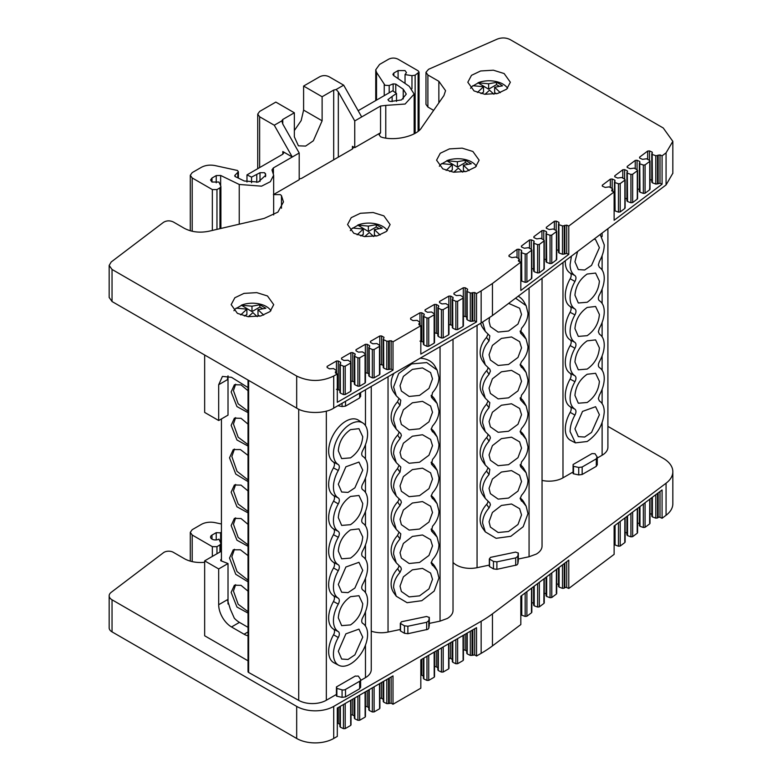 <?xml version="1.0" encoding="UTF-8"?>
<svg xmlns="http://www.w3.org/2000/svg" width="782" height="782" viewBox="0 0 782 782"><rect width="100%" height="100%" fill="white"/><g stroke="black" fill="none" stroke-linecap="round" stroke-linejoin="round"><path stroke-width="1.17" d="M607.897 426.376L663.244 458.34A32.736 18.895 180 0 1 672.833 471.702L672.833 503.774A32.736 18.895 180 0 1 666.068 515.279L662.08 518.271L659.998 517.342A1.31 0.753 0 0 0 658.151 517.479L657.515 517.958L657.515 493.383M655.785 494.683L655.785 518.134L657.515 517.958M655.785 518.134L652.393 516.902L652.393 497.235M652.051 515.807L652.393 516.902M651.787 514.341L649.998 513.559M649.734 499.239L649.617 522.816M649.734 523.813L645.082 527.312L645.082 502.738M643.351 504.038L643.351 527.488L645.082 527.312M643.351 527.488L639.969 526.266L639.969 506.589M639.617 525.162L639.969 526.266M639.353 523.696L637.565 522.923M637.301 508.593L637.183 532.171M637.301 533.168L632.648 536.667L632.648 512.093M630.918 513.393L630.918 536.843L632.648 536.667M630.918 536.843L627.535 535.621L627.535 515.944M627.184 534.517L627.535 535.621M626.92 533.06L625.131 532.278M624.867 517.948L624.75 541.535M624.867 542.522L620.194 546.041L620.194 521.457M618.464 522.767L618.464 546.217L620.194 546.041M618.464 546.217L615.082 544.986L615.082 525.308M614.74 543.891L615.082 544.986M662.08 518.271L662.08 489.943L614.124 526.022L614.124 554.36L568.778 588.475L566.696 587.546A1.31 0.753 0 0 0 564.848 587.683L564.213 588.152L564.213 563.587M562.483 564.887L562.483 588.338L564.213 588.152M562.483 588.338L559.091 587.106L559.091 567.439M558.749 586.011L559.091 587.106M558.485 584.545L556.696 583.763M556.422 569.443L556.315 593.02M556.422 594.017L551.779 597.516L551.779 572.942M550.049 574.242L550.049 597.692L551.779 597.516M550.049 597.692L546.657 596.461L546.657 576.793M546.315 595.366L546.657 596.461M546.051 593.9L544.262 593.127M543.989 578.797L543.881 602.375M543.989 603.372L539.345 606.871L539.345 582.297M537.615 583.597L537.615 607.047L539.345 606.871M537.615 607.047L534.223 605.825L534.223 586.148M533.881 604.721L534.223 605.825M533.617 603.254L531.828 602.482M531.555 588.152L531.447 611.739M531.555 612.726L526.892 616.236L526.892 591.661M525.162 592.971L525.162 616.421L526.892 616.236M525.162 616.421L521.77 615.19L521.77 595.513M521.428 614.095L521.77 615.19M568.778 588.475L568.778 560.147L520.822 596.226L520.822 624.564L492.455 645.912A130.936 75.59 180 0 1 481.155 653.341L476.531 656.02L474.674 654.935A1.31 0.753 0 0 0 474.664 654.925L472.074 655.355L472.074 630.253M470.314 631.269L470.314 655.404L472.074 655.355M470.314 655.404L467.235 653.928L467.235 633.049M467.147 652.814L467.235 653.928M466.756 651.083L465.163 650.174A1.31 0.753 0 0 0 463.413 650.125M463.032 635.483L463.1 659.549M463.032 660.575L457.636 663.693L457.636 638.591M455.867 639.608L455.867 663.742L457.636 663.693M455.867 663.742L452.788 662.266L452.788 641.387M452.7 661.152L452.788 662.266M452.319 659.431L450.715 658.512A1.31 0.753 0 0 0 448.966 658.464M448.585 643.821L448.653 667.896M448.585 668.913L443.189 672.031L443.189 646.929M441.429 647.955L441.429 672.08L443.189 672.031M441.429 672.08L438.35 670.604L438.35 649.725M438.262 669.49L438.35 670.604M437.871 667.769L436.278 666.851A1.31 0.753 0 0 0 434.528 666.802M434.147 652.159L434.215 676.235M434.147 677.251L428.722 680.389L428.722 655.287M426.962 656.303L426.962 680.428L428.722 680.389M426.962 680.428L423.883 678.962L423.883 658.082M423.795 677.847L423.883 678.962M423.414 676.117L421.811 675.208A1.31 0.753 0 0 0 420.824 674.993M476.531 656.02L476.531 627.682L420.824 659.842L420.824 688.18L393.004 704.24L391.147 703.155A1.31 0.753 0 0 0 391.147 703.145L388.556 703.575L388.556 678.483M386.797 679.499L386.797 703.624L388.556 703.575M386.797 703.624L383.718 702.148L383.718 681.269M383.62 701.034L383.718 702.148M383.239 699.303L381.636 698.394A1.31 0.753 0 0 0 379.896 698.346M379.505 683.703L379.583 707.769M379.505 708.795L374.109 711.913L374.109 686.821M372.349 687.837L372.349 711.962L374.109 711.913M372.349 711.962L369.27 710.486L369.27 689.607M369.182 709.372L369.27 710.486M368.801 707.651L367.198 706.733A1.31 0.753 0 0 0 365.448 706.684M365.067 692.041L365.135 716.117M365.067 717.133L359.671 720.251L359.671 695.159M357.912 696.176L357.912 720.3L359.671 720.251M357.912 720.3L354.833 718.824L354.833 697.945M354.735 717.71L354.833 718.824M354.354 715.989L352.75 715.071A1.31 0.753 0 0 0 351.01 715.022M350.619 700.379L350.698 724.455M350.619 725.471L345.204 728.609L345.204 703.507M343.445 704.523L343.445 728.648L345.204 728.609M343.445 728.648L340.365 727.182L340.365 706.302M340.268 726.067L340.365 727.182M339.887 724.337L338.283 723.428A1.31 0.753 0 0 0 337.306 723.213M393.004 704.24L393.004 675.902L337.306 708.062L337.306 736.4L333.709 738.472A26.187 15.122 180 0 1 296.681 738.472L112.041 631.876A9.824 5.67 180 0 1 109.167 627.868L109.167 595.796A9.824 5.67 180 0 1 111.171 592.355L163.477 552.688A6.549 3.783 180 0 1 173.321 552.307L184.278 558.631A22.913 13.226 180 0 0 204.659 562.287M216.966 553.744L216.966 546.657L212.342 546.657L192.206 535.025L190.29 532.356L192.206 529.688L201.336 524.409A13.089 7.556 180 0 1 215.07 522.65L221.423 523.989M216.966 546.657L219.947 544.937L219.947 552.024M219.947 544.937L220.905 543.598L220.905 551.466M220.788 543.109L218.931 539.111A4.907 2.835 0 0 1 213.584 539.727A4.907 2.835 0 0 1 210.554 537.107A4.907 2.835 0 0 1 211.99 535.103L216.233 532.65L221.423 532.913M492.455 645.912L492.455 613.841L666.068 483.208L666.068 515.279M492.455 613.841A130.936 75.59 180 0 1 481.155 621.27L481.155 653.341M333.709 738.472L333.709 706.4L481.155 621.27M333.709 706.4A26.187 15.122 180 0 1 296.681 706.4L296.681 738.472M112.041 631.876L112.041 599.804L296.681 706.4M112.041 599.804A9.824 5.67 180 0 1 109.167 595.796M542.043 480.422A19.706 11.378 -0 0 0 562.981 477.831L573.079 472.005M573.118 466.131L573.265 473.745L578.729 474.928L582.16 474.488L596.314 466.326L597.077 464.342M597.272 458.037L602.12 455.232A19.706 11.378 -0 0 0 607.897 447.187L607.897 228.706M672.833 471.702A32.736 18.895 180 0 1 666.068 483.208M489.376 566.491L493.462 568.895L496.893 569.335L516.892 564.946L517.84 563.773L518.319 560.577L518.319 553.089L515.612 552.102L490.5 557.371L489.376 559.003L493.462 561.408L496.893 561.847L515.7 557.898L517.84 556.285L518.28 552.933M453.022 562.434A19.706 11.378 -0 0 0 477.059 567.683L489.337 565.103M518.319 559.013L529.072 556.755L536.266 554.106A19.706 11.378 -0 0 0 542.043 546.061L542.043 278.245M400.355 630.869L404.441 633.273L407.872 633.713L427.871 629.324L428.819 628.151L429.298 624.965L429.298 617.477L426.591 616.48L401.479 621.758L400.355 623.391L404.441 625.796L407.872 626.235L426.679 622.286L428.819 620.673L429.259 617.311M371.245 631.162A19.706 11.378 -0 0 0 388.038 632.061L400.316 629.49M429.308 623.391L440.051 621.133L447.245 618.494A19.706 11.378 -0 0 0 453.022 610.449L453.022 339.241M336.475 688.551L336.622 696.166L342.076 697.349L345.517 696.909L359.661 688.747L360.424 686.762M248.031 380.042L248.031 671.65A1.975 1.134 -0 0 0 248.627 672.471L298.714 700.389A19.706 11.378 -0 0 0 326.338 700.252L336.426 694.426M220.827 560.753L220.778 559.648L220.827 560.753L228.012 563.548L218.686 568.944L204.659 560.85L204.659 635.776L248.031 660.81M360.619 680.457L365.477 677.652A19.706 11.378 -0 0 0 371.245 669.607L371.245 386.455M358.371 676.127L357.687 676.039A3.275 1.887 180 0 1 355.341 676.019L336.446 686.928A3.275 1.887 180 0 1 336.68 687.622A3.275 1.887 180 0 1 336.475 688.287L342.076 689.871A3.275 1.887 0 0 0 345.517 689.431L359.661 681.259A3.275 1.887 0 0 0 360.619 679.92A3.275 1.887 0 0 0 360.424 679.275L358.371 676.127M595.024 453.707L591.984 453.599L573.098 464.508L573.265 466.258L578.729 467.45L582.16 467.01L596.314 458.839L597.077 456.854L595.024 453.707M438.858 102.853L438.858 81.308L445.564 90.663L443.912 95.59L421.762 127.437C417.148 135.853 396.132 141.171 382.281 137.417L380.551 136.772L379.114 134.768L380.551 132.764L354.754 147.661L352.438 146.322L353.396 147.661L352.438 149L301.52 178.394L299.203 178.951M112.041 301.529L112.041 269.448L296.681 376.054L296.681 408.126L112.041 301.529L109.167 297.443M672.833 173.242L666.068 184.923L492.455 315.566L481.155 322.995L333.709 408.126L333.709 376.054C321.363 381.909 309.017 381.909 296.681 376.054M333.709 376.054L337.306 373.972L335.419 372.906L335.419 371.831L336.162 371.411L336.162 373.327M335.419 372.906L335.419 371.831L335.419 372.906M336.231 370.385L336.162 371.411L336.231 370.385L333.572 368.586L329.466 368.821L327.101 367.472L327.101 366.406L336.446 361.01L338.283 361.01L340.649 362.349L340.268 363.64M327.101 367.472L327.101 366.406L327.101 367.472M340.649 362.349L340.649 363.425L340.649 362.349M340.365 364.764L343.445 366.23L343.445 394.558L340.365 393.092L340.268 364.715M345.204 366.181L350.619 363.053L350.619 391.381L345.204 394.519L345.204 366.181L343.445 366.23M350.698 362.027L350.619 363.053L350.698 362.027L348.039 360.228L343.933 360.463L341.568 359.114L341.568 358.048L350.903 352.653L352.75 352.653L355.116 354.002L354.735 355.292M341.568 359.114L341.568 358.048L341.568 359.114M355.116 354.002L355.116 355.067L355.116 354.002M354.833 356.406L357.912 357.882L357.912 386.21L354.833 384.734L354.735 356.357M359.671 357.833L365.067 354.715L365.067 383.043L359.671 386.161L359.671 357.833L357.912 357.882M365.135 353.689L365.067 354.715L365.135 353.689L362.477 351.89L358.371 352.125L356.005 350.776L356.005 349.71L365.35 344.315L367.198 344.315L369.563 345.664L369.182 346.954M356.005 350.776L356.005 349.71L356.005 350.776M369.563 345.664L369.563 346.729L369.554 345.664M369.27 348.068L372.349 349.544L372.349 377.872L369.27 376.396L369.182 348.019M374.109 349.495L379.505 346.377L379.505 374.705L374.109 377.823L374.109 349.495L372.349 349.544M379.583 345.351L379.505 346.377L379.583 345.351L376.924 343.552L372.818 343.787L370.453 342.438L370.453 341.372L379.788 335.977L381.636 335.977L384.001 337.316L383.62 338.616M370.453 342.438L370.453 341.372L370.453 342.438M383.718 339.73L386.797 341.196L386.797 369.534L383.718 368.058L383.62 339.681M337.306 373.972L337.306 402.31L393.004 370.15L391.147 369.065L388.556 369.485L388.556 341.157L386.797 341.196M388.556 341.157L391.147 340.727L393.004 341.812L420.824 325.752L418.937 324.686L418.937 323.611L419.68 323.191L419.68 325.107M418.937 324.686L418.937 323.611L418.937 324.686M419.748 322.164L419.68 323.191L419.748 322.164L417.089 320.366L412.994 320.6L410.628 319.252L410.628 318.186L419.963 312.79L421.811 312.78L424.176 314.129L423.795 315.42M410.628 319.252L410.628 318.186L410.628 319.252M424.176 314.129L424.176 315.205L424.167 314.129M423.883 316.544L426.962 318.01L426.962 346.338L423.883 344.872L423.795 316.495M428.722 317.961L434.147 314.833L434.147 343.161L428.722 346.299L428.722 317.961L426.962 318.01M434.215 313.807L434.147 314.833L434.215 313.807L431.556 312.008L427.451 312.243L425.085 310.894L425.085 309.828L434.43 304.433L436.278 304.433L438.643 305.782L438.262 307.072M425.085 310.894L425.085 309.828L425.085 310.894M438.643 305.782L438.643 306.847L438.634 305.782M438.35 308.186L441.429 309.662L441.429 337.99L438.35 336.514L438.262 308.137M443.189 309.613L448.585 306.495L448.585 334.823L443.189 337.941L443.189 309.613L441.429 309.662M448.653 305.469L448.585 306.495L448.653 305.469L446.004 303.67L441.898 303.905L439.533 302.566L439.533 301.49L448.868 296.095L450.715 296.095L453.071 297.434L452.7 298.734M439.533 302.556L439.533 301.49L439.533 302.556M453.081 297.443L453.081 298.509L453.071 297.434M452.788 299.848L455.867 301.324L455.867 329.652L452.788 328.176L452.7 299.799M457.636 301.275L463.032 298.157L463.032 326.485L457.636 329.603L457.636 301.275L455.867 301.324M463.1 297.131L463.032 298.157L463.1 297.131L460.442 295.332L456.336 295.567L453.971 294.218L453.971 293.152L463.315 287.756L465.163 287.756L467.519 289.096L467.147 290.396M453.971 294.218L453.971 293.152L453.971 294.218M467.528 289.105L467.528 290.171L467.519 289.096M467.235 291.51L470.314 292.976L470.314 321.314L467.235 319.838L467.147 291.461M420.824 325.752L420.824 354.09L476.531 321.93L474.664 320.835L472.074 321.265L472.074 292.937L470.314 292.976M472.074 292.937L474.674 292.507L476.531 293.592L481.155 290.924L481.155 322.995M492.455 315.566L492.455 283.485L481.155 290.924M492.455 283.485L520.822 262.136L518.583 261.149L519.111 259.683L519.111 261.393M518.583 261.149L518.466 260.162L518.466 261.08M518.945 258.656L519.111 259.683L518.945 258.656L515.905 257.073L511.887 257.62L509.111 256.398L508.994 255.401L517.039 249.35L518.867 249.204L521.506 250.357L521.428 251.667M509.111 256.398L508.994 255.401L508.994 256.32M521.516 250.367L521.76 251.423M521.77 252.772L525.162 254.003L525.162 282.331L521.77 281.1L521.545 252.664M526.892 253.818L531.555 250.308L531.555 278.636L526.892 282.146L526.892 253.818L525.162 254.003M531.398 249.292L531.555 250.308L531.398 249.292L528.358 247.699L524.341 248.246L521.565 247.024L521.447 246.027L529.492 239.976L531.32 239.839L533.969 240.993L533.881 242.303M521.565 247.024L521.447 246.027L521.447 246.946M533.959 242.244L533.959 240.993L534.214 242.058M534.223 243.398L537.615 244.629L537.615 272.957L534.223 271.735L533.998 243.3M539.345 244.453L543.989 240.954L543.989 269.282L539.345 272.781L539.345 244.453L537.615 244.629M543.832 239.927L543.989 240.954L543.832 239.927L540.792 238.344L536.775 238.891L533.998 237.669L533.881 236.672L541.926 230.622L543.754 230.475L546.403 231.638L546.315 232.948M533.998 237.669L533.881 236.672L533.881 237.591M546.403 231.638L546.647 232.694M546.657 234.043L550.049 235.274L550.049 263.602L546.657 262.371L546.432 233.935M551.779 235.089L556.422 231.599L556.422 259.927L551.779 263.426L551.779 235.089L550.049 235.274M556.266 230.573L556.422 231.599L556.266 230.573L553.226 228.989L549.208 229.537L546.432 228.315L546.315 227.318L554.36 221.267L556.188 221.12L558.827 222.274L558.749 223.584M546.432 228.315L546.315 227.318L546.315 228.236M558.827 223.525L558.827 222.274L559.081 223.339M559.091 224.688L562.483 225.92L562.483 254.248L559.091 253.016L558.866 224.581M520.822 262.136L520.822 290.474L568.778 254.385L566.696 253.456L564.213 254.062L564.213 225.734L562.483 225.92M564.213 225.734L566.696 225.118L568.778 226.057L614.124 191.932L611.886 190.945L612.414 189.479L612.414 191.189M611.886 190.945L611.778 189.958L611.778 190.876M612.247 188.452L612.414 189.479L612.247 188.452L609.207 186.869L605.19 187.416L602.414 186.194L602.306 185.197L610.341 179.146L612.169 179L614.818 180.163L614.74 181.463M602.414 186.194L602.306 185.197L602.306 186.116M614.818 181.404L614.818 180.163L615.063 181.219M615.082 182.568L618.464 183.799L618.464 212.127L615.082 210.896L614.847 182.46M620.194 183.614L624.867 180.104L624.867 208.432L620.194 211.951L620.194 183.614L618.464 183.799M624.701 179.088L624.867 180.104L624.701 179.088L621.661 177.494L617.643 178.042L614.867 176.82L614.76 175.823L622.795 169.772L624.623 169.635L627.272 170.789L627.184 172.099M614.867 176.82L614.76 175.823L614.76 176.742M627.272 172.04L627.272 170.789L627.516 171.854M627.535 173.193L630.918 174.425L630.918 202.753L627.535 201.531L627.301 173.096M632.648 174.249L637.301 170.75L637.301 199.078L632.648 202.577L632.648 174.249L630.918 174.425M637.135 169.723L637.301 170.75L637.135 169.723L634.094 168.14L630.077 168.687L627.301 167.465L627.184 166.468L635.228 160.418L637.056 160.271L639.705 161.434L639.617 162.744M627.301 167.465L627.184 166.468L627.184 167.387M639.705 162.685L639.705 161.434L639.95 162.49M639.969 163.839L643.351 165.07L643.351 193.398L639.969 192.177L639.735 163.731M645.082 164.885L649.734 161.395L649.734 189.723L645.082 193.222L645.082 164.885L643.351 165.07M649.568 160.369L649.734 161.395L649.568 160.369L646.528 158.785L642.511 159.333L639.735 158.111L639.617 157.114L647.662 151.063L649.49 150.916L652.139 152.079L652.051 153.38M639.735 158.111L639.617 157.114L639.617 158.032M652.139 153.321L652.139 152.079L652.384 153.135M652.393 154.484L655.785 155.716L655.785 184.044L652.393 182.812L652.168 154.377M614.124 191.932L614.124 220.27L662.08 184.181L659.998 183.252L657.515 183.868L657.515 155.53L655.785 155.716M657.515 155.53L659.998 154.914L662.08 155.853L666.068 152.852L666.068 184.923M433.629 110.37L427.891 107.056L425.975 104.377L425.975 72.306L428.556 69.305L497.264 39.1C501.78 37.419 506.071 37.585 510.157 39.599L663.244 127.984L672.833 141.346L666.068 152.852M425.975 72.306L427.891 74.984L427.891 107.056M438.858 81.308L427.891 74.984M294.345 130.574L301.168 120.584L303.602 110.106L303.602 86.059L322.116 96.743L322.116 120.799L313.347 140.78L305.625 146.078L298.411 145.823L294.345 136.84L294.345 112.784L275.831 102.09L259.644 111.435L257.728 114.104L259.644 116.782L274.267 125.228L281.813 120.868L282.771 124.006L299.203 153.008L299.203 179.733L273.407 194.63L280.347 194.63L281.471 195.627L283.475 201.932L277.893 212.127L264.169 218.413L209.019 231.208C199.772 233.065 191.522 232.088 184.278 228.285L173.321 221.961C169.841 220.377 166.566 220.504 163.477 222.342L111.171 262.009L109.167 265.44L112.041 269.448M504.136 73.547L510.363 82.237L506.687 89.138L497.538 93.508L484.772 94.27L474.039 90.927L467.812 82.237L471.487 75.336L480.637 70.966L493.403 70.204L504.136 73.547M383.874 215.871L390.11 224.551L386.435 231.462L377.286 235.832L364.52 236.584L353.787 233.241L347.56 224.551L351.235 217.65L360.385 213.281L373.141 212.518L383.874 215.871M472.895 151.483L479.131 160.173L475.456 167.074L466.307 171.444L453.54 172.206L442.808 168.853L436.581 160.173L440.256 153.262L449.406 148.893L462.162 148.14L472.895 151.483M267.483 295.967L273.72 304.657L270.044 311.568L260.895 315.928L248.129 316.69L237.396 313.347L231.159 304.657L234.844 297.756L243.994 293.387L256.75 292.624L267.483 295.967M340.268 391.978L340.365 393.092M354.735 383.62L354.833 384.734M369.182 375.282L369.27 376.396M383.62 366.944L383.718 368.058M423.795 343.757L423.883 344.872M438.262 335.4L438.35 336.514M452.7 327.062L452.788 328.176M467.147 318.724L467.235 319.838M521.428 280.005L521.77 281.1M533.881 270.631L534.223 271.735M546.315 261.276L546.657 262.371M558.749 251.921L559.091 253.016M614.74 209.801L615.082 210.896M627.184 200.427L627.535 201.531M639.617 191.072L639.969 192.177M652.051 181.717L652.393 182.812M499.063 86.128L496.492 84.642L488.623 89.187L477.978 82.775A19.638 11.339 180 0 1 502.973 84.104A19.638 11.339 180 0 1 507.586 88.307M493.892 94.211L489.552 90.194L485.006 94.299M477.978 82.775L488.623 83.782L496.492 82.354L499.502 83.85L502.513 85.834L494.644 87.261L494.644 92.657L496.521 93.752M477.978 83.039L472.885 85.981M480.989 93.596L483.53 92.129L483.53 86.724L472.885 85.717A19.638 11.339 180 0 0 470.588 88.307M477.372 92.491L483.53 86.724M494.644 87.261L500.324 92.667M488.623 83.782L488.623 89.187M496.492 82.354L496.492 84.642M322.116 96.743L333.689 90.067L336.133 89.51L338.323 91.934L354.754 120.936L380.551 106.039L385.77 105.394L385.77 138.052M282.771 124.006L282.771 119.46L281.813 120.799M282.771 119.46L294.345 112.784M354.754 147.661L354.754 120.936M274.267 125.228L292.282 157.006L299.203 153.008M336.133 89.51L343.679 85.16L361.685 116.938M303.602 86.059L319.789 76.714C322.878 75.248 325.957 75.248 329.046 76.714L343.679 85.16M393.141 91.103L393.141 83.889L395.77 84.094L395.77 92.911M403.238 98.943L403.238 89.226L395.77 84.094M403.238 89.226L406.298 94.084L401.547 99.91L390.55 101.484L388.898 100.976L387.94 99.637L392.134 96.43L392.134 101.621M358.156 110.702L392.672 90.78L396.513 93.42L392.134 96.43M398.087 78.63L398.087 70.576L393.845 73.029L392.887 74.368L393.659 75.58L409.25 86.313L414.157 94.084L405.105 104.035L385.77 105.394M398.087 70.576L405.027 70.576L406.464 72.589L405.037 74.583L405.037 83.41M419.064 130.447L419.064 72.12L415.134 75.17L411.967 75.659L405.037 74.583M419.064 72.12L418.106 70.781L397.97 59.158C394.881 57.712 391.802 57.712 388.713 59.158L379.573 64.427L375.741 69.774L376.533 72.364L384.998 85.277L389.192 85.492L393.141 83.889M396.513 93.42L396.513 101.396M273.651 214.942L273.651 175.207L271.97 169.909L273.407 167.895L292.282 157.006L282.81 151.532L283.768 152.871L282.81 154.21L246.975 174.894L251.55 177.113L260.005 172.714L264.629 172.714L265.792 175.207L258.236 182.059L244.287 180.994L235.265 176.615L235.05 175.168L238.402 171.805L237.445 170.466L215.07 165.579C209.908 164.631 205.324 165.217 201.336 167.338L192.206 172.607L190.29 175.285L192.206 177.954L212.342 189.576L216.966 189.576L219.947 187.866L219.947 228.667M219.947 187.866L220.905 186.527L220.905 228.452M220.788 186.038L218.931 182.03L211.99 182.03L210.554 180.026L211.99 178.022L216.233 175.579L220.651 175.461L239.233 184.464L239.233 224.199M273.651 175.207L270.367 181.698L261.559 186.165L239.233 184.464M234.688 175.862L235.05 175.168L235.05 176.468M256.77 174.591L256.77 182.392M251.55 177.113L251.55 182.734M246.975 174.894L246.975 182.001M333.709 408.126C325.156 413.903 305.244 413.913 296.681 408.126M573.098 465.916L573.098 464.508L573.265 466.258M597.272 457.499L597.077 456.854M594.066 239.106L595.601 239.654L599.393 247.689L591.534 265.401L584.682 269.995L578.318 269.585L574.946 261.794L577.595 251.501M587.174 274.042L595.601 273.065L599.393 281.1C598.631 290.063 594.555 297.121 587.174 302.263L578.318 302.996L574.946 295.205C575.708 286.241 579.785 279.184 587.174 274.042M599.393 314.501C598.631 323.474 594.555 330.522 587.174 335.673L578.318 336.397L574.946 328.616C575.708 319.652 579.785 312.595 587.174 307.453L595.601 306.476L599.393 314.501M587.174 340.854L595.601 339.887L599.393 347.912C598.631 356.875 594.555 363.933 587.174 369.084L578.318 369.808L574.946 362.027C575.708 353.063 579.785 346.006 587.174 340.854M599.393 381.323C598.631 390.286 594.555 397.344 587.174 402.495L578.318 403.219L574.946 395.438C575.708 386.464 579.785 379.417 587.174 374.265L595.601 373.288L599.393 381.323M599.393 414.734L591.534 432.446L584.682 437.04L578.318 436.63L574.946 428.839L582.531 411.41L595.601 406.699L599.393 414.734M570.098 306.446L574.936 308.978C576.314 310.141 576.314 312.106 574.936 314.863L570.098 312.292C571.447 309.564 571.447 307.619 570.098 306.446A24.379 14.076 -60 0 1 565.298 295.43A24.379 14.076 -60 0 1 570.195 278.724A4.946 2.854 120 0 0 570.195 273.084A24.379 14.076 -60 0 1 565.298 262.019A24.379 14.076 -60 0 1 565.337 260.719M570.098 373.258L574.936 375.79C576.314 376.953 576.314 378.918 574.936 381.684L570.098 379.104C571.447 376.386 571.447 374.431 570.098 373.258A24.379 14.076 -60 0 1 565.298 362.252A24.379 14.076 -60 0 1 570.195 345.536A4.946 2.854 120 0 0 570.195 339.906L574.936 342.379C571.769 340.346 570.156 336.7 570.088 331.421C570.156 326.065 571.769 320.552 574.936 314.863M574.936 342.379C576.295 343.562 576.295 345.527 574.936 348.273L570.195 345.536M574.936 375.79C571.769 373.757 570.156 370.101 570.088 364.832C570.156 359.476 571.769 353.963 574.936 348.273M599.335 400.922L599.403 400.971C602.57 402.994 604.183 406.65 604.251 411.928C603.235 424.489 597.546 434.352 587.174 441.507L575.396 442.866L570.655 440.393A24.379 14.076 -60 0 1 570.195 412.358A4.946 2.854 120 0 0 570.195 406.728L574.936 409.201C571.769 407.168 570.156 403.512 570.088 398.233C570.156 392.887 571.769 387.364 574.936 381.684M574.936 409.201C576.295 410.384 576.295 412.339 574.936 415.095L570.195 412.358M575.396 442.866L570.088 431.644C570.156 426.298 571.769 420.775 574.936 415.095M599.315 367.501L599.403 367.56C602.57 369.593 604.183 373.239 604.251 378.517C604.183 383.874 602.57 389.387 599.403 395.076L598.367 398.615L599.374 400.951M599.403 367.56C598.034 366.396 598.034 364.432 599.403 361.665C602.57 355.976 604.183 350.463 604.251 345.106C604.183 339.838 602.57 336.182 599.403 334.149L598.367 331.803L599.403 328.254C602.57 322.575 604.183 317.052 604.251 311.705C604.183 306.427 602.57 302.771 599.403 300.738L599.315 300.679M599.403 300.738L599.403 300.738C598.034 299.574 598.034 297.61 599.403 294.853C602.57 289.164 604.183 283.641 604.251 278.294C604.183 273.016 602.57 269.36 599.403 267.327L598.367 264.981L599.403 261.442C602.57 255.753 604.183 250.23 604.251 244.883L600.214 234.483M570.195 273.084L574.936 275.567C571.769 273.534 570.156 269.878 570.088 264.599L571.447 256.125M574.936 275.567C576.295 276.74 576.295 278.705 574.936 281.461L570.195 278.724M574.936 308.978C571.769 306.945 570.156 303.289 570.088 298.01C570.156 292.663 571.769 287.141 574.936 281.461M570.195 339.906A24.379 14.076 -60 0 1 565.298 328.841A24.379 14.076 -60 0 1 570.098 312.292M570.195 406.728A24.379 14.076 -60 0 1 570.098 379.104M262.41 308.548L259.849 307.062L259.849 304.775L251.98 306.202L241.335 305.195A19.638 11.339 180 0 1 266.33 306.524A19.638 11.339 180 0 1 270.934 310.728M257.239 316.632L252.899 312.614L248.353 316.72M244.336 316.016L246.887 314.55L246.887 309.144L236.242 308.137A19.638 11.339 180 0 0 233.945 310.728M240.719 314.911L246.887 309.144M259.849 304.775L265.86 308.255L257.992 309.682L257.992 315.078L259.878 316.172M257.992 309.682L263.681 315.087M251.98 306.202L251.98 311.607L259.849 307.062M241.335 305.195L251.98 311.607M241.335 305.459L236.242 308.401M467.822 164.054L465.261 162.578L465.261 160.29L457.392 161.718L446.747 160.711A19.638 11.339 180 0 1 471.742 162.04A19.638 11.339 180 0 1 476.346 166.243M462.651 172.138L458.32 168.13L453.765 172.226M449.748 171.532L452.299 170.056L452.299 164.65L441.654 163.643A19.638 11.339 180 0 0 439.357 166.243M446.141 170.427L452.299 164.65M465.261 160.29L471.282 163.761L463.403 165.188L463.403 170.593L465.29 171.678M463.403 165.188L469.092 170.603M457.392 161.718L457.392 167.123L465.261 162.578M446.747 160.711L457.392 167.123M446.747 160.975L441.654 163.917M368.371 226.096L376.24 224.678L376.24 226.956L368.371 231.501L368.371 226.096L357.726 225.089A19.638 11.339 180 0 1 382.721 226.428A19.638 11.339 180 0 1 387.325 230.631M373.63 236.526L369.3 232.518L364.744 236.614M360.727 235.91L363.278 234.444L363.278 229.038L352.633 228.031A19.638 11.339 180 0 0 350.336 230.631M357.12 234.815L363.278 229.038M376.24 224.678L382.261 228.149L374.392 229.576L374.392 234.981L376.269 236.066M374.392 229.576L380.072 234.991M378.801 228.442L376.24 226.956M357.726 225.089L368.371 231.501M357.726 225.363L352.633 228.295M470.314 321.314L472.074 321.265M466.756 316.993L463.315 316.084M463.032 326.485L463.1 325.459M455.867 329.652L457.636 329.603M452.319 325.341L448.868 324.432M448.585 334.823L448.653 333.806M441.429 337.99L443.189 337.941M437.871 333.679L434.43 332.77M434.147 343.161L434.215 342.145M426.962 346.338L428.722 346.299M423.414 342.027L419.963 341.118M391.147 369.065L391.147 340.727M386.797 369.534L388.556 369.485M383.239 365.214L379.788 364.304M379.505 374.705L379.583 373.679M372.349 377.872L374.109 377.823M368.801 373.561L365.35 372.652M365.067 383.043L365.135 382.027M357.912 386.21L359.671 386.161M354.354 381.899L350.903 380.99M350.619 391.381L350.698 390.365M343.445 394.558L345.204 394.519M339.887 390.247L336.446 389.338M566.696 253.456L566.696 225.118M562.483 254.248L564.213 254.062M558.485 250.455L556.696 249.673M556.422 259.927L556.266 258.91M550.049 263.602L551.779 263.426M546.051 259.81L544.262 259.038M543.989 269.282L543.832 268.265M537.615 272.957L539.345 272.781M533.617 269.164L531.828 268.392M531.555 278.636L531.398 277.62M525.162 282.331L526.892 282.146M659.998 183.252L659.998 154.914M655.785 184.044L657.515 183.868M651.787 180.251L649.998 179.469M649.734 189.723L649.568 188.706M643.351 193.398L645.082 193.222M639.353 189.606L637.565 188.833M637.301 199.078L637.135 198.061M630.918 202.753L632.648 202.577M626.92 198.97L625.131 198.188M624.867 208.432L624.701 207.416M618.464 212.127L620.194 211.951M342.076 403.287L342.076 406.562L345.517 406.122L345.517 401.313M342.076 406.562L337.932 405.692M359.661 393.141L359.661 397.95L360.424 395.966M359.661 397.95L345.517 406.122M432.514 378.859L428.956 388.429L419.543 395.409L409.123 396.454L401.371 391.02L400.032 385.692L403.385 376.396L412.397 369.387L422.495 367.931L430.589 372.594L432.514 378.859M432.514 412.27L428.956 421.84L419.543 428.819L409.123 429.856L401.371 424.43L400.032 419.103L403.385 409.807L412.397 402.798L422.495 401.342L430.589 406.005L432.514 412.27M432.514 445.681L428.956 455.251L419.543 462.23L409.123 463.267L401.371 457.841L400.032 452.504L403.385 443.218L412.397 436.209L422.495 434.753L430.589 439.416L432.514 445.681M432.514 479.092L428.956 488.662L419.543 495.641L409.123 496.678L401.371 491.243L400.032 485.915L403.385 476.619L412.397 469.611L422.495 468.164L430.589 472.827L432.514 479.092M432.514 512.503L428.956 522.063L419.543 529.052L409.123 530.088L401.371 524.654L400.032 519.326L403.385 510.03L412.397 503.022L422.495 501.575L430.589 506.237L432.514 512.503M432.514 545.904L428.956 555.474L419.543 562.453L409.123 563.499L401.371 558.065L400.032 552.737L403.385 543.441L412.397 536.432L422.495 534.976L430.589 539.639L432.514 545.904M432.514 579.315L428.956 588.885L419.543 595.864L409.123 596.901L401.371 591.475L400.032 586.148L403.385 576.852L412.397 569.843L422.495 568.387L430.589 573.05L432.514 579.315M431.156 395.966L432.534 398.507L431.527 397.403L432.534 392.623C436.737 387.882 438.878 382.838 438.966 377.51L437.099 370.062L426.728 362.574L411.664 363.933L398.673 373.532L393.581 387.041L396.279 395.8L400.795 400.208L400.013 405.34C395.809 410.081 393.669 415.125 393.581 420.452L396.279 429.21L400.814 433.639L401.391 435.515L400.013 438.751C395.809 443.492 393.669 448.536 393.581 453.863L396.279 462.621L400.795 467.02L400.013 472.162L397.5 468.643L398.84 465.808M431.165 563.118L437.099 570.518L438.966 577.966L434.166 591.094L421.801 600.693L407.099 602.697L396.279 596.255L393.581 587.497C393.669 582.17 395.809 577.136 400.013 572.385L401.391 569.149L400.814 567.282L396.279 562.844L393.581 554.086C393.669 548.759 395.809 543.725 400.013 538.974L400.795 533.842L396.279 529.434L393.581 520.685C393.669 515.348 395.809 510.314 400.013 505.573L401.391 502.337L400.814 500.46L396.279 496.023L393.581 487.274C393.669 481.937 395.809 476.903 400.013 472.162M432.534 565.552L431.156 562.903L432.534 559.668C436.737 554.917 438.878 549.883 438.966 544.555L437.099 537.107L435.056 533.441A24.379 18.709 -32.2 0 0 431.185 528.974M431.156 529.6L432.534 532.151L437.099 537.107M432.534 532.151L431.527 531.046L432.534 526.257C436.737 521.516 438.878 516.472 438.966 511.145L437.099 503.696L435.056 500.03A24.379 18.709 -32.2 0 0 431.195 495.563M431.165 496.296L437.099 503.696M432.534 498.74L431.156 496.081L432.534 492.846C436.737 488.105 438.878 483.071 438.966 477.734L437.099 470.295L435.056 466.619A24.379 18.709 -32.2 0 0 431.185 462.152M431.156 462.788L432.534 465.329L437.099 470.295M432.534 465.329L431.527 464.225L432.534 459.435C436.737 454.694 438.878 449.66 438.966 444.323L437.099 436.884L435.056 433.218A24.379 18.709 -32.2 0 0 431.195 428.751M431.165 429.484L437.099 436.884M432.534 431.918L431.156 429.259L432.534 426.024C436.737 421.283 438.878 416.249 438.966 410.921L437.099 403.473L435.056 399.807A24.379 18.709 -32.2 0 0 431.185 395.33M432.534 398.507L437.099 403.473M431.195 562.385A24.379 18.709 -32.2 0 1 435.056 566.852L437.099 570.518M396.279 596.255L393.845 592.834A24.379 18.709 -32.2 0 1 391.127 583.998A24.379 18.709 -32.2 0 1 397.618 568.739A4.946 3.793 147.8 0 0 398.937 565.689M396.279 562.844L393.845 559.423A24.379 18.709 -32.2 0 1 391.127 550.587A24.379 18.709 -32.2 0 1 397.5 535.465L398.84 532.62M396.279 529.434L393.845 526.012A24.379 18.709 -32.2 0 1 391.127 517.176A24.379 18.709 -32.2 0 1 397.618 501.917A4.946 3.793 147.8 0 0 398.937 498.877M396.279 496.023L393.845 492.601A24.379 18.709 -32.2 0 1 391.127 483.765A24.379 18.709 -32.2 0 1 397.5 468.643M396.279 395.8L393.845 392.378A24.379 18.709 -32.2 0 1 391.127 383.542A24.379 18.709 -32.2 0 1 393.972 373.337M420.09 358.254A24.379 18.709 -32.2 0 1 435.056 366.396L437.099 370.062M400.013 405.34L397.5 401.821L398.84 398.986M396.279 429.21L393.845 425.789A24.379 18.709 -32.2 0 1 391.127 416.953A24.379 18.709 -32.2 0 1 397.5 401.821M396.279 462.621L393.845 459.19A24.379 18.709 -32.2 0 1 391.127 450.354A24.379 18.709 -32.2 0 1 397.618 435.105A4.946 3.793 147.8 0 0 398.937 432.055M400.013 538.974L397.5 535.465M508.642 303.377L519.61 308.216L521.535 314.481L517.977 324.051L508.564 331.03L498.144 332.067L490.392 326.632L489.053 321.304L489.571 317.648M521.535 347.892L517.977 357.452L508.564 364.441L498.144 365.477L490.392 360.043L489.053 354.715L492.406 345.419L501.418 338.411L511.516 336.954L519.61 341.626L521.535 347.892M521.535 381.293L517.977 390.863L508.564 397.843L498.144 398.888L490.392 393.454L489.053 388.126L492.406 378.83L501.418 371.821L511.516 370.365L519.61 375.028L521.535 381.293M521.535 414.704L517.977 424.274L508.564 431.253L498.144 432.29L490.392 426.864L489.053 421.527L492.406 412.241L501.418 405.232L511.516 403.776L519.61 408.439L521.535 414.704M521.535 448.115L517.977 457.685L508.564 464.664L498.144 465.701L490.392 460.266L489.053 454.938L492.406 445.652L501.418 438.634L511.516 437.187L519.61 441.85L521.535 448.115M521.535 481.526L517.977 491.096L508.564 498.075L498.144 499.112L490.392 493.677L489.053 488.349L492.406 479.053L501.418 472.045L511.516 470.598L519.61 475.26L521.535 481.526M521.535 514.937L517.977 524.497L508.564 531.486L498.144 532.522L490.392 527.088L489.053 521.76L492.406 512.464L501.418 505.455L511.516 503.999L519.61 508.671L521.535 514.937M482.611 322.145L485.299 331.412L489.815 335.82L489.033 340.962C484.83 345.703 482.69 350.737 482.602 356.074L485.299 364.823L489.835 369.26L490.412 371.137L489.033 374.373C484.83 379.114 482.69 384.148 482.602 389.475L485.299 398.233L489.815 402.642L489.033 407.774L486.521 404.255L487.86 401.42M520.186 498.73L526.12 506.13L527.987 513.578L523.187 526.716L510.822 536.305L496.12 538.309L485.299 531.868L482.602 523.119C482.69 517.782 484.83 512.748 489.033 508.007L490.412 504.771L489.835 502.894L485.299 498.457L482.602 489.708C482.69 484.371 484.83 479.337 489.033 474.596L489.815 469.454L485.299 465.055L482.602 456.297C482.69 450.97 484.83 445.926 489.033 441.185L490.412 437.949L489.835 436.073L485.299 431.644L482.602 422.886C482.69 417.559 484.83 412.515 489.033 407.774M521.555 501.174L520.177 498.515L521.555 495.28C525.758 490.539 527.899 485.495 527.987 480.168L526.12 472.719L524.077 469.053A24.379 18.709 -32.2 0 0 520.206 464.586M520.177 465.222L521.555 467.763L526.12 472.719M521.555 467.763L520.548 466.659L521.555 461.869C525.758 457.128 527.899 452.094 527.987 446.757L526.12 439.318L524.077 435.642A24.379 18.709 -32.2 0 0 520.216 431.175M520.186 431.908L526.12 439.318M521.555 434.352L520.177 431.693L521.555 428.458C525.758 423.717 527.899 418.683 527.987 413.346L526.12 405.907L524.077 402.241A24.379 18.709 -32.2 0 0 520.206 397.764M520.177 398.4L521.555 400.941L526.12 405.907M521.555 400.941L520.548 399.837L521.555 395.057C525.758 390.316 527.899 385.272 527.987 379.944L526.12 372.496L524.077 368.83A24.379 18.709 -32.2 0 0 520.216 364.363M520.186 365.096L526.12 372.496M521.555 367.54L520.177 364.881L521.555 361.646C525.758 356.905 527.899 351.861 527.987 346.534L526.12 339.085L524.077 335.419A24.379 18.709 -32.2 0 0 520.206 330.952M520.177 331.578L521.555 334.129L526.12 339.085M521.555 334.129L520.548 333.024L521.555 328.235C525.758 323.494 527.899 318.46 527.987 313.123L526.12 305.674L524.077 302.008A24.379 18.709 -32.2 0 0 518.173 296.212M515.582 298.157L526.12 305.674M485.299 498.457L482.865 495.035A24.379 18.709 -32.2 0 1 480.148 486.199A24.379 18.709 -32.2 0 1 486.521 471.077L487.86 468.232M485.299 364.823L482.865 361.401A24.379 18.709 -32.2 0 1 480.148 352.565A24.379 18.709 -32.2 0 1 486.521 337.443L487.86 334.598M485.299 331.412L482.865 327.99A24.379 18.709 -32.2 0 1 480.666 323.279M489.033 340.962L486.521 337.443M485.299 398.233L482.865 394.812A24.379 18.709 -32.2 0 1 480.148 385.976A24.379 18.709 -32.2 0 1 486.639 370.717A4.946 3.793 147.8 0 0 487.958 367.667M485.299 431.644L482.865 428.223A24.379 18.709 -32.2 0 1 480.148 419.377A24.379 18.709 -32.2 0 1 486.521 404.255M485.299 465.055L482.865 461.624A24.379 18.709 -32.2 0 1 480.148 452.788A24.379 18.709 -32.2 0 1 486.639 437.539A4.946 3.793 147.8 0 0 487.958 434.489M489.033 474.596L486.521 471.077M485.299 531.868L482.865 528.446A24.379 18.709 -32.2 0 1 480.148 519.61A24.379 18.709 -32.2 0 1 486.639 504.351A4.946 3.793 147.8 0 0 487.958 501.311M520.216 497.997A24.379 18.709 -32.2 0 1 524.077 502.464L526.12 506.13M662.08 184.181L662.08 155.853M568.778 254.385L568.778 226.057M476.531 321.93L476.531 293.592M393.004 370.15L393.004 341.812M221.423 418.937L221.423 560.987M218.686 384.724L227.386 379.7L228.012 375.849L228.012 415.134L218.686 420.521L218.686 384.724L222.44 376.416L231.511 377.315L248.031 387.569M204.659 354.999L204.659 412.427L218.686 420.521M248.031 635.786A18.152 10.479 60 0 1 244.092 634.231L231.511 626.968A18.152 10.479 60 0 1 218.686 604.74L227.386 599.716L230.348 609.217L234.287 618.161A18.152 10.479 -120 0 0 239.448 622.384L248.031 627.34M228.012 563.548L228.012 603.997M221.423 559.277L220.778 560.723M204.659 560.85L221.423 551.173M218.686 604.74L218.686 568.944M248.031 481.604L235.763 474.068L229.527 457.822L233.251 449.582L240.406 449.562L248.031 455.398M248.031 412.652L236.956 406.572L231.149 391.938L234.405 384.744L241.032 384.891L248.031 390.726M248.031 512.875L236.956 506.795L231.149 492.161L234.405 484.977L241.032 485.123L248.031 490.949M248.031 546.286L236.956 540.206L231.149 525.572L234.405 518.378L241.032 518.525L248.031 524.36M248.031 581.837L235.763 574.301L229.527 558.045L233.251 549.805L240.406 549.785L248.031 555.631M248.031 613.108L236.956 607.028L231.149 592.394L234.405 585.2L241.032 585.347L248.031 591.172M248.031 446.063L236.956 439.983L231.149 425.349L234.405 418.155L241.032 418.302L248.031 424.127M234.483 449.034L231.843 456.483L237.014 471.302L248.031 479.982M235.646 384.226L233.456 390.599L238.178 403.815L248.031 411.205M235.646 484.449L233.456 490.832L238.178 504.048L248.031 511.428M235.646 517.86L233.456 524.233L238.178 537.449L248.031 544.839M234.483 549.267L231.843 556.716L237.014 571.525L248.031 580.205M235.646 584.672L233.456 591.055L238.178 604.271L248.031 611.661M235.646 417.627L233.456 424.01L238.178 437.226L248.031 444.616M350.522 429.641L358.948 428.663L362.74 436.698C361.978 445.662 357.912 452.719 350.522 457.871L341.666 458.594L338.303 450.813C339.065 441.84 343.142 434.792 350.522 429.641M362.74 470.109L354.891 487.821L348.029 492.416L341.666 492.005L338.303 484.214L345.888 466.786L358.948 462.074L362.74 470.109M350.522 496.462L358.948 495.485L362.74 503.52C361.978 512.484 357.902 519.541 350.522 524.683L341.666 525.416L338.303 517.625C339.065 508.662 343.142 501.604 350.522 496.462M350.522 529.873L358.948 528.896L362.74 536.921C361.978 545.895 357.912 552.942 350.522 558.094L341.666 558.817L338.303 551.036C339.065 542.073 343.142 535.015 350.522 529.873M362.74 570.332L354.891 588.044L348.029 592.648L341.666 592.228L338.303 584.447L345.888 567.009L358.948 562.307L362.74 570.332M362.74 603.743C361.978 612.707 357.912 619.764 350.522 624.916L341.666 625.639L338.303 617.858C339.065 608.885 343.142 601.837 350.522 596.686L358.948 595.708L362.74 603.743M362.74 637.154L354.891 654.866L348.029 659.461L341.666 659.05L338.303 651.259L345.888 633.831L358.948 629.119L362.74 637.154M333.455 528.867L338.293 531.398C339.662 532.562 339.662 534.526 338.293 537.283L333.455 534.712C334.804 531.985 334.804 530.04 333.455 528.867A24.379 14.076 -60 0 1 328.655 517.85A24.379 14.076 -60 0 1 333.543 501.145A4.946 2.854 120 0 0 334.53 497.753A4.946 2.854 120 0 0 333.543 495.505A24.379 14.076 -60 0 1 328.655 484.439A24.379 14.076 -60 0 1 333.455 467.89C334.804 465.163 334.804 463.218 333.455 462.045A24.379 14.076 -60 0 1 328.655 451.038A24.379 14.076 -60 0 1 339.496 426.298A24.379 14.076 -60 0 1 358.381 420.149L362.887 423.013A24.154 13.939 -60 0 1 367.599 433.893A24.154 13.939 -60 0 1 362.75 450.452C361.382 453.208 361.382 455.173 362.75 456.346A24.154 13.939 -60 0 1 362.887 456.424A24.154 13.939 -60 0 1 362.76 483.863A5.171 2.981 -60 0 0 362.731 489.737A24.154 13.939 -60 0 1 362.887 489.835A24.154 13.939 -60 0 1 362.75 517.273C361.382 520.03 361.382 521.995 362.75 523.158A24.154 13.939 -60 0 1 362.887 523.246A24.154 13.939 -60 0 1 362.76 550.675A5.171 2.981 -60 0 0 362.731 556.549A5.171 2.981 -60 0 0 362.76 556.569A24.154 13.939 -60 0 1 362.887 556.657A24.154 13.939 -60 0 1 362.75 584.086C361.382 586.842 361.382 588.807 362.75 589.98A24.154 13.939 -60 0 1 362.887 590.058A24.154 13.939 -60 0 1 362.76 617.497A5.171 2.981 -60 0 0 362.731 623.371A5.171 2.981 -60 0 0 362.76 623.391A24.154 13.939 -60 0 1 362.887 623.469A24.154 13.939 -60 0 1 367.599 634.349A24.154 13.939 -60 0 1 357.247 658.444A24.154 13.939 -60 0 1 338.753 665.287A24.154 13.939 -60 0 1 333.445 654.065A24.154 13.939 -60 0 1 338.283 637.516L333.543 634.779A4.946 2.854 120 0 0 333.543 629.148A24.379 14.076 -60 0 1 328.655 618.083A24.379 14.076 -60 0 1 333.455 601.524C334.804 598.807 334.804 596.852 333.455 595.679A24.379 14.076 -60 0 1 328.655 584.672A24.379 14.076 -60 0 1 333.543 567.957A4.946 2.854 120 0 0 333.543 562.326A24.379 14.076 -60 0 1 328.655 551.261A24.379 14.076 -60 0 1 333.455 534.712M333.543 562.326L338.283 564.799A24.154 13.939 -60 0 1 333.445 553.842A24.154 13.939 -60 0 1 338.293 537.283M338.283 564.799A5.171 2.981 -60 0 1 338.283 570.694L333.543 567.957M333.455 595.679L338.293 598.21A24.154 13.939 -60 0 1 333.445 587.253A24.154 13.939 -60 0 1 338.283 570.694M338.293 598.21C339.662 599.383 339.662 601.338 338.293 604.105L333.455 601.524M333.543 629.148L338.283 631.621A24.154 13.939 -60 0 1 333.445 620.664A24.154 13.939 -60 0 1 338.293 604.105M338.283 631.621A5.171 2.981 -60 0 1 338.283 637.516M333.455 462.045L338.293 464.576A24.154 13.939 -60 0 1 333.445 453.619A24.154 13.939 -60 0 1 344.178 429.103A24.154 13.939 -60 0 1 362.887 423.013M338.293 464.576C339.662 465.74 339.662 467.704 338.293 470.471L333.455 467.89M333.543 495.505L338.283 497.987A24.154 13.939 -60 0 1 333.445 487.02A24.154 13.939 -60 0 1 338.293 470.471M338.283 497.987A5.171 2.981 -60 0 1 339.329 500.333A5.171 2.981 -60 0 1 338.283 503.882L333.543 501.145M338.293 531.398A24.154 13.939 -60 0 1 333.445 520.431A24.154 13.939 -60 0 1 338.283 503.882M338.753 665.287L334.012 662.813A24.379 14.076 -60 0 1 328.655 651.484A24.379 14.076 -60 0 1 333.543 634.779M336.446 688.326L336.446 686.928M474.674 654.935L474.674 628.757M391.147 703.155L391.147 676.977M192.206 561.613L192.206 535.025M212.342 546.657L212.342 556.413M211.99 535.103L211.99 539.111M216.233 532.65L216.233 539.903M220.651 542.806L220.651 532.542M517.84 563.773L517.84 556.285M428.819 628.151L428.819 620.673M352.438 146.322L352.438 149M338.323 157.153L338.323 91.934M333.689 90.067L333.689 159.821M322.116 120.799L303.602 110.106M259.644 167.583L259.644 116.782L259.644 167.583M380.551 132.764L380.551 106.039M384.236 95.648L384.236 84.583M411.967 75.659L411.967 88.708M415.134 75.17L415.134 133.272M389.192 92.784L389.192 85.492M418.106 73.459L418.106 131.249M393.845 73.029L393.845 75.707M273.407 167.895L273.407 173.36M211.99 182.03L211.99 178.022M216.233 182.832L216.233 175.579M216.966 229.361L216.966 189.576M237.816 172.89L237.816 177.856M260.005 181.483L260.005 172.714M220.651 185.725L220.651 175.461M212.342 189.576L212.342 230.436M192.206 231.267L192.206 177.954M265.528 176.732L265.528 173.672M282.81 151.532L282.81 154.21M376.533 100.096L376.533 72.364M281.471 195.627L281.471 208.237M573.509 473.833L573.509 466.346M578.729 467.45L578.729 474.928M582.16 474.488L582.16 467.01M596.314 458.839L596.314 466.326M562.981 262.488L562.981 477.831M602.12 233.046L602.12 236.584M602.12 255.636L602.12 269.995M602.12 289.047L602.12 303.406M602.12 322.458L602.12 336.807M602.12 355.869L602.12 370.218M602.12 389.27L602.12 403.629M602.12 422.681L602.12 455.232M400.013 438.751L397.618 435.105M400.013 505.573L397.618 501.917M400.013 572.385L397.618 568.739M489.033 374.373L486.639 370.717M489.033 441.185L486.639 437.539M489.033 508.007L486.639 504.351M658.151 183.389L658.151 155.051M649.49 150.916L649.49 160.33M647.662 151.063L647.662 159.372M637.056 160.271L637.056 169.684M635.228 160.418L635.228 168.736M624.623 169.635L624.623 179.039M622.795 169.772L622.795 178.091M612.169 179L612.169 188.413M610.341 179.146L610.341 187.455M564.848 253.593L564.848 225.255M556.188 221.12L556.188 230.534M554.36 221.267L554.36 229.576M546.393 231.638L546.393 232.88M543.754 230.475L543.754 239.888M541.926 230.622L541.926 238.93M531.32 239.839L531.32 249.243M529.492 239.976L529.492 248.295M521.506 250.357L521.506 251.608M518.867 249.204L518.867 258.617M517.039 249.35L517.039 257.659M474.674 320.845L474.674 292.507M472.817 320.835L472.817 292.507M465.163 287.756L465.163 316.084M463.315 287.756L463.315 297.336M450.715 296.095L450.715 324.422M448.868 296.095L448.868 305.674M436.278 304.433L436.278 332.761M434.43 304.433L434.43 314.012M421.811 312.78L421.811 341.118M419.963 312.79L419.963 322.37M389.289 369.055L389.289 340.727M381.636 335.977L381.636 364.304M379.788 335.977L379.788 345.556M367.198 344.315L367.198 372.643M365.35 344.315L365.35 353.894M352.75 352.653L352.75 380.981M350.903 352.653L350.903 362.232M338.283 361.01L338.283 389.338M336.446 361.01L336.446 370.59M231.511 626.968L239.448 622.384M244.092 634.231L248.031 631.954M342.076 689.871L342.076 697.349M336.856 696.254L336.856 688.766M345.517 696.909L345.517 689.431M359.661 681.259L359.661 688.747M365.477 677.652L365.477 645.101M365.477 626.05L365.477 611.7M365.477 592.639L365.477 578.289M365.477 559.228L365.477 544.878M365.477 525.817L365.477 511.467M365.477 492.416L365.477 478.056M365.477 459.005L365.477 444.655M365.477 425.594L365.477 389.788M248.627 380.384L248.627 672.471M298.714 409.182L298.714 700.389M326.338 411.117L326.338 700.252M404.441 625.796L404.441 633.273M400.511 631.006L400.511 623.528M407.872 633.713L407.872 626.235M426.679 622.286L426.679 629.764M440.051 621.133L440.051 346.729M388.038 376.758L388.038 632.061M493.462 561.408L493.462 568.895M489.532 566.627L489.532 559.14M496.893 569.335L496.893 561.847M515.7 557.898L515.7 565.386M529.072 556.755L529.072 288.001M477.059 325.361L477.059 567.683M338.283 707.495L338.283 723.428M352.75 699.147L352.75 715.071M367.198 690.809L367.198 706.733M381.636 682.471L381.636 698.394M389.289 703.145L389.289 678.053M421.811 659.275L421.811 675.208M436.278 650.927L436.278 666.851M450.715 642.589L450.715 658.512M465.163 634.251L465.163 650.174M472.817 654.925L472.817 629.833M564.848 587.683L564.848 563.108M566.696 587.546L566.696 561.72M658.151 517.479L658.151 492.904M659.998 517.342L659.998 491.516M190.29 532.356L190.29 561.124M339.887 392.505L339.887 364.177M354.354 384.158L354.354 355.83M368.801 375.819L368.801 347.482M383.239 367.481L383.239 339.144M423.414 344.285L423.414 315.957M437.871 335.937L437.871 307.6M452.319 327.599L452.319 299.262M466.756 319.261L466.756 290.924M521.164 280.464L521.164 252.136M533.617 271.09L533.617 242.762M546.051 261.735L546.051 233.407M558.485 252.381L558.485 224.053M614.466 210.26L614.466 181.932M626.92 200.886L626.92 172.558M639.353 191.531L639.353 163.203M651.787 182.177L651.787 153.849M257.728 168.687L257.728 114.104M190.29 230.778L190.29 175.285M238.402 178.149L238.402 171.805M375.741 100.555L375.741 69.774M414.157 133.82L414.157 94.084M109.167 297.512L109.167 265.44M573.079 466.033L573.079 473.481M597.272 457.568L597.272 464.987M649.998 189.264L649.998 160.936M637.565 198.618L637.565 170.29M625.131 207.973L625.131 179.645M612.677 191.307L612.677 189.019M556.696 259.468L556.696 231.14M544.262 268.822L544.262 240.494M531.828 278.177L531.828 249.849M519.375 261.511L519.375 259.223M463.413 325.947L463.413 297.619M448.966 334.295L448.966 305.958M434.528 342.633L434.528 314.296M420.061 325.322L420.061 322.653M379.896 374.177L379.896 345.84M365.448 382.515L365.448 354.178M351.01 390.853L351.01 362.516M336.543 373.542L336.543 370.873M672.833 173.428L672.833 141.346M360.619 396.611L360.619 392.584M360.619 679.92L360.619 687.407M336.426 688.414L336.426 695.902M429.308 617.448L429.308 624.926M400.316 623.283L400.316 630.742M518.319 553.06L518.319 560.538M489.337 558.895L489.337 566.354M339.887 706.576L339.887 726.595M351.01 700.154L351.01 724.943M354.354 698.218L354.354 718.247M365.448 691.816L365.448 716.605M368.801 689.88L368.801 709.909M379.896 683.478L379.896 708.267M383.239 681.542L383.239 701.571M423.414 658.356L423.414 678.375M434.528 651.934L434.528 676.723M437.871 649.998L437.871 670.027M448.966 643.596L448.966 668.385M452.319 641.66L452.319 661.689M463.413 635.258L463.413 660.037M466.756 633.322L466.756 653.351M521.164 595.982L521.164 614.554M531.828 587.947L531.828 612.267M533.617 586.608L533.617 605.18M544.262 578.592L544.262 602.912M546.051 577.253L546.051 595.825M556.696 569.237L556.696 593.558M558.485 567.898L558.485 586.471M614.466 525.778L614.466 544.35M625.131 517.743L625.131 542.063M626.92 516.403L626.92 534.976M637.565 508.388L637.565 532.708M639.353 507.049L639.353 525.621M649.998 499.033L649.998 523.353M651.787 497.694L651.787 516.267"/></g></svg>
